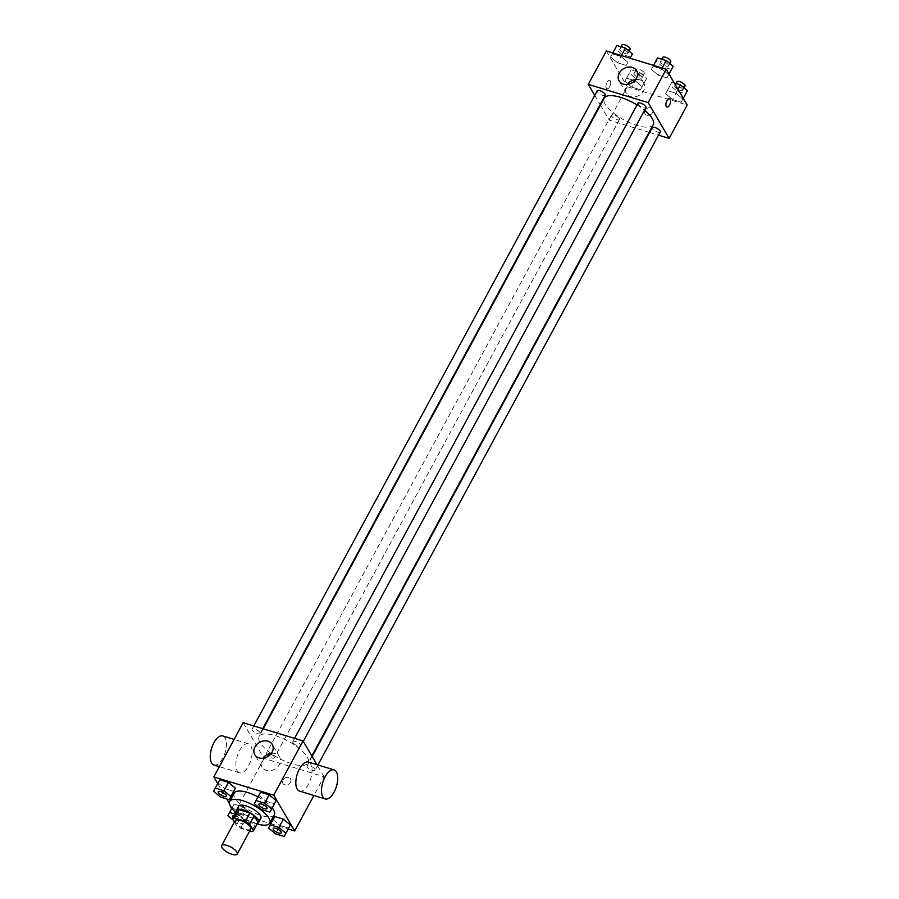 <?xml version="1.0" encoding="UTF-8"?>
<svg xmlns="http://www.w3.org/2000/svg" width="899" height="899" viewBox="0 0 899 899"><rect width="100%" height="100%" fill="white"/><g stroke="black" fill="none" stroke-linecap="round" stroke-linejoin="round"><path stroke-width="0.67" stroke-dasharray="4.5 3.37" d="M250.765 829.013A8.866 3.102 28.4 0 1 241.494 827.529A8.866 3.102 28.4 0 1 235.178 820.585M234.358 822.102L236.336 825.473A12.035 4.214 28.4 0 0 240.471 828.237L249.675 831.047M240.471 828.237L244.989 819.899L255.968 823.248L251.45 831.586M257.957 822.349A12.035 4.214 28.4 0 1 255.968 823.248M244.989 819.899A12.035 4.214 28.4 0 1 240.842 817.124L236.336 825.473M236.999 810.572L240.842 817.124M236.246 811.966A12.665 4.439 -151.6 0 0 251.226 822.855A12.665 4.439 -151.6 0 0 257.395 823.405M260.879 818.304A12.665 4.439 28.4 0 1 253.484 818.674A12.665 4.439 28.4 0 1 242.348 812.651A12.665 4.439 28.4 0 1 238.606 806.268M257.08 823.967A22.79 7.99 28.4 0 1 235.943 812.539M274.296 814.786A22.79 7.99 28.4 0 1 250.45 810.965A22.79 7.99 28.4 0 1 234.201 793.109M258.013 796.896A22.79 7.99 28.4 0 1 272.195 807.92M232.358 807.257L239.303 813.056L247.944 815.685L249.652 812.539L242.708 806.74L234.066 804.111L232.358 807.257L239.303 813.056L247.944 815.685L249.652 812.539L242.708 806.74L234.066 804.111L227.84 815.607M213.591 791.266L219.805 779.77L218.109 782.928L225.053 788.715L233.695 791.356L225.053 788.715L220.536 797.065M217.738 783.613L226.717 798.941M229.369 803.481L234.774 812.696L269.655 823.338M270.914 823.72L288.208 829.002M268.587 828.024L274.802 816.528L273.094 819.686L280.038 825.473L288.691 828.114L280.038 825.473L275.532 833.822M254.338 803.695L260.553 792.199L258.845 795.345L265.789 801.144L274.442 803.785L265.789 801.144L261.283 809.482M243.146 722.684L264.092 758.464L324.011 776.736L313.875 795.48M264.092 758.464L234.774 812.696M290.467 782.299A4.428 3.596 -30.4 0 0 290.546 778.916A4.428 3.596 -30.4 0 0 284.904 778.062A4.428 3.596 -30.4 0 0 282.893 783.4A4.428 3.596 -30.4 0 0 286.635 784.939A4.428 3.596 -30.4 0 0 290.467 782.299A4.428 3.596 -30.4 0 0 290.546 778.916A4.428 3.596 -30.4 0 0 284.904 778.051A4.428 3.596 -30.4 0 0 282.893 783.4A4.428 3.596 -30.4 0 0 286.635 784.928A4.428 3.596 -30.4 0 0 290.467 782.299M307.11 756.879A27.847 9.754 28.4 0 1 308.076 762.959A27.847 9.754 28.4 0 1 278.937 758.295A27.847 9.754 28.4 0 1 259.081 736.461A27.847 9.754 28.4 0 1 281.713 737.989A27.847 9.754 28.4 0 1 307.11 756.879M324.011 776.736L316.931 764.656M259.935 732.505A4.562 1.596 28.4 0 1 260.092 733.494A4.562 1.596 28.4 0 1 255.316 732.73A4.562 1.596 28.4 0 1 252.068 729.156A4.562 1.596 28.4 0 1 255.777 729.415A4.562 1.596 28.4 0 1 259.935 732.505M274.184 756.834A4.562 1.596 28.4 0 1 274.341 757.835A4.562 1.596 28.4 0 1 269.565 757.07A4.562 1.596 28.4 0 1 266.318 753.497A4.562 1.596 28.4 0 1 270.026 753.744A4.562 1.596 28.4 0 1 274.184 756.834M314.92 769.263A4.562 1.596 28.4 0 1 315.077 770.252A4.562 1.596 28.4 0 1 310.312 769.488A4.562 1.596 28.4 0 1 307.065 765.914A4.562 1.596 28.4 0 1 310.762 766.173A4.562 1.596 28.4 0 1 314.92 769.263M292.973 742.574A4.562 1.596 -151.6 0 0 297.119 745.676A4.562 1.596 -151.6 0 0 300.828 745.923A4.562 1.596 -151.6 0 0 297.58 742.349A4.562 1.596 -151.6 0 0 292.816 741.585A4.562 1.596 -151.6 0 0 292.973 742.574M237.269 770.814A15.193 7.113 107 0 0 239.595 772.837A15.193 7.113 107 0 0 250.832 760.374A15.193 7.113 107 0 0 248.461 743.776A15.193 7.113 107 0 0 238.269 753.328A15.193 7.113 107 0 0 237.269 770.814M308.379 762.037A15.193 7.113 -73 0 1 310.706 764.06A15.193 7.113 -73 0 1 309.717 781.546A15.193 7.113 -73 0 1 299.513 791.109M213.928 765.004A15.193 7.113 107 0 0 225.166 752.553A15.193 7.113 107 0 0 222.783 735.944M271.329 753.328A10.125 8.215 149.6 0 1 279.544 756.879A10.125 8.215 149.6 0 1 279.364 764.611A10.125 8.215 149.6 0 1 270.599 770.623A10.125 8.215 149.6 0 1 262.058 767.117A10.125 8.215 149.6 0 1 262.98 758.217M653.213 124.635A27.847 9.754 28.4 0 1 624.075 119.972A27.847 9.754 28.4 0 1 604.218 98.137M637.043 104.936A27.847 9.754 28.4 0 1 644.549 110.217M637.953 103.261A4.562 1.596 -151.6 0 0 638.11 104.262A4.562 1.596 -151.6 0 0 642.257 107.352A4.562 1.596 -151.6 0 0 645.965 107.599M619.321 118.522A4.562 1.596 28.4 0 1 619.478 119.511A4.562 1.596 28.4 0 1 614.702 118.747A4.562 1.596 28.4 0 1 611.455 115.173A4.562 1.596 28.4 0 1 615.163 115.432A4.562 1.596 28.4 0 1 619.321 118.522M660.214 131.939A4.562 1.596 28.4 0 1 655.45 131.175A4.562 1.596 28.4 0 1 652.202 127.602M605.229 95.182A4.562 1.596 28.4 0 1 600.453 94.417A4.562 1.596 28.4 0 1 597.206 90.844M600.442 105.127L609.23 120.151L649.067 132.299M649.572 132.445L658.473 135.165M594.745 95.406L600.127 104.599M606.319 50.985L627.277 86.776L609.23 120.151M627.277 86.776L687.196 105.037M652.517 112.69A4.428 3.596 -30.4 0 0 652.595 109.307A4.428 3.596 -30.4 0 0 646.965 108.453A4.428 3.596 -30.4 0 0 644.954 113.791A4.428 3.596 -30.4 0 0 648.685 115.33A4.428 3.596 -30.4 0 0 652.517 112.69A4.428 3.596 -30.4 0 0 652.595 109.307A4.428 3.596 -30.4 0 0 646.954 108.453A4.428 3.596 -30.4 0 0 644.954 113.791A4.428 3.596 -30.4 0 0 648.685 115.319A4.428 3.596 -30.4 0 0 652.517 112.69M612.32 53.839L610.612 56.997L617.557 62.784L626.21 65.425L627.907 62.267L620.973 56.48L612.32 53.839L610.612 56.997L617.557 62.784L626.21 65.425L627.907 62.267L620.973 56.48L612.32 53.839L612.792 52.962M667.305 90.597L665.608 93.754L672.553 99.542L681.195 102.183L682.903 99.025L675.958 93.238L667.305 90.597L665.608 93.754L672.553 99.542L681.195 102.183L682.903 99.025L675.958 93.238L667.305 90.597L671.823 82.259L670.115 85.416L677.059 91.204L685.712 93.844M626.569 78.179L624.861 81.326L631.806 87.124L640.459 89.765L642.156 86.607L635.222 80.809L626.569 78.179L624.861 81.326L631.806 87.124L640.459 89.765L642.156 86.607L635.222 80.809L626.569 78.179L631.087 69.83L629.379 72.988L636.323 78.775L644.965 81.416L646.673 78.258L639.728 72.471L631.087 69.83M653.056 66.268L651.359 69.425L658.304 75.213L666.946 77.853L668.654 74.696L661.709 68.908L653.056 66.268L651.359 69.425L658.304 75.213L666.946 77.853L668.654 74.696L661.709 68.908L653.056 66.268L653.539 65.38M606.364 88.169A4.428 2.079 107 0 0 607.05 88.765A4.428 2.079 107 0 0 610.331 85.124A4.428 2.079 107 0 0 609.634 80.281A4.428 2.079 107 0 0 606.656 83.068A4.428 2.079 107 0 0 606.364 88.169A4.428 2.079 107 0 0 607.05 88.765A4.428 2.079 107 0 0 610.331 85.124A4.428 2.079 107 0 0 609.634 80.281A4.428 2.079 107 0 0 606.668 83.068A4.428 2.079 107 0 0 606.375 88.169M666.957 107.026L666.968 107.037A4.428 2.079 -73 0 1 666.271 102.183A4.428 2.079 -73 0 1 669.541 98.553L669.553 98.553M635.638 79.55A10.125 8.215 149.6 0 1 643.853 83.101A10.125 8.215 149.6 0 1 643.673 90.833A10.125 8.215 149.6 0 1 634.908 96.845A10.125 8.215 149.6 0 1 626.378 93.339A10.125 8.215 149.6 0 1 627.288 84.439M657.574 57.918L655.865 61.076L662.81 66.874L671.463 69.504M668.362 64.885A4.562 1.596 28.4 0 1 668.519 65.885A4.562 1.596 28.4 0 1 663.754 65.121A4.562 1.596 28.4 0 1 660.507 61.548A4.562 1.596 28.4 0 1 664.215 61.795A4.562 1.596 28.4 0 1 668.362 64.885M655.865 61.076L651.359 69.425M662.81 66.874L658.304 75.213M668.654 74.696L666.946 77.853M662.181 68.021L661.709 68.908M670.778 61.705A4.562 1.596 28.4 0 1 666.013 60.952A4.562 1.596 28.4 0 1 662.765 57.379M616.826 45.501L615.13 48.647L622.074 54.446L630.716 57.087M627.626 52.468A4.562 1.596 28.4 0 1 627.783 53.457A4.562 1.596 28.4 0 1 623.018 52.693A4.562 1.596 28.4 0 1 619.771 49.119A4.562 1.596 28.4 0 1 623.468 49.366A4.562 1.596 28.4 0 1 627.626 52.468M615.13 48.647L610.612 56.997M622.074 54.446L617.557 62.784M627.907 62.267L626.21 65.425M621.445 55.592L620.973 56.48M630.042 49.288A4.562 1.596 28.4 0 1 625.266 48.524A4.562 1.596 28.4 0 1 622.018 44.95M674.295 83.011L671.823 82.259M682.622 89.226A4.562 1.596 28.4 0 1 682.779 90.215A4.562 1.596 28.4 0 1 678.003 89.45A4.562 1.596 28.4 0 1 674.756 85.877A4.562 1.596 28.4 0 1 678.464 86.135A4.562 1.596 28.4 0 1 682.622 89.226M670.115 85.416L665.608 93.754M677.059 91.204L672.553 99.542M682.903 99.025L681.195 102.183M678.037 89.406L675.958 93.238M685.027 86.046A4.562 1.596 28.4 0 1 680.262 85.281A4.562 1.596 28.4 0 1 677.014 81.708M641.875 76.797A4.562 1.596 28.4 0 1 642.032 77.797A4.562 1.596 28.4 0 1 637.267 77.033A4.562 1.596 28.4 0 1 634.02 73.46A4.562 1.596 28.4 0 1 637.717 73.707A4.562 1.596 28.4 0 1 641.875 76.797M629.379 72.988L624.861 81.326M636.323 78.775L631.806 87.124M644.965 81.416L640.459 89.765M646.673 78.258L642.156 86.607M639.728 72.471L635.222 80.809M644.134 72.628A4.562 1.596 28.4 0 1 644.291 73.617A4.562 1.596 28.4 0 1 639.526 72.853A4.562 1.596 28.4 0 1 636.267 69.279A4.562 1.596 28.4 0 1 639.976 69.538A4.562 1.596 28.4 0 1 644.134 72.628M266.981 808.516A4.562 1.596 28.4 0 1 262.227 807.74A4.562 1.596 28.4 0 1 258.968 804.178M258.845 795.345L265.789 801.144M226.245 796.087A4.562 1.596 28.4 0 1 221.48 795.312A4.562 1.596 28.4 0 1 218.221 791.761M218.109 782.928L225.053 788.715M281.23 832.856A4.562 1.596 28.4 0 1 276.476 832.069A4.562 1.596 28.4 0 1 273.217 828.518M273.094 819.686L280.038 825.473M233.144 820.023L234.785 821.394L243.438 824.035L245.135 820.877L238.201 815.09L235.077 814.134M234.223 815.719A4.562 1.596 28.4 0 1 240.348 819.416A4.562 1.596 28.4 0 1 240.505 820.405A4.562 1.596 28.4 0 1 235.752 819.663A4.562 1.596 28.4 0 1 232.47 816.09M239.303 813.056L234.785 821.394M247.944 815.685L243.438 824.035M249.652 812.539L245.135 820.877M242.708 806.74L238.201 815.09M234.066 804.111L231.785 808.313M234.201 815.753A4.562 1.596 28.4 0 1 240.325 819.45A4.562 1.596 28.4 0 1 240.483 820.439A4.562 1.596 28.4 0 1 237.325 820.405A4.562 1.596 28.4 0 1 233.122 817.753M248.461 743.776L234.1 739.394M239.595 772.837L219.356 766.656M279.544 756.879L272.251 744.428M262.058 767.117L254.765 754.666M263.216 728.797L259.081 736.461M311.852 755.969L308.076 762.959M300.828 745.923L303.289 741.36M292.816 741.585L294.557 738.36M611.455 115.173L266.318 753.497M619.478 119.511L274.341 757.835M312.155 756.497L307.065 765.914M317.943 764.959L315.077 770.252M253.81 725.931L252.068 729.156M262.71 728.651L260.092 733.494M643.853 83.101L636.559 70.65M626.378 93.339L619.085 80.888M661.776 59.199L660.507 61.548M669.789 63.537L668.519 65.885M621.029 46.782L619.771 49.119M629.053 51.119L627.783 53.457M676.026 83.54L674.756 85.877M684.038 87.877L682.779 90.215M636.267 69.279L634.02 73.46M644.291 73.617L642.032 77.797"/><path stroke-width="1.35" d="M236.92 852.117A8.866 3.102 28.4 0 1 237.235 854.05A8.866 3.102 28.4 0 1 227.964 852.567A8.866 3.102 28.4 0 1 221.637 845.622A8.866 3.102 28.4 0 1 228.84 846.105A8.866 3.102 28.4 0 1 236.92 852.117M221.637 845.622L235.178 820.585A8.866 3.102 28.4 0 1 242.382 821.079A8.866 3.102 28.4 0 1 250.461 827.091A8.866 3.102 28.4 0 1 250.765 829.013L237.235 854.05M232.493 818.91L236.999 810.572A12.035 4.214 28.4 0 1 238.999 809.673L249.978 813.022L245.461 821.36L234.493 818.011A12.035 4.214 28.4 0 0 232.493 818.91L234.358 822.102M249.675 831.047L251.45 831.586A12.035 4.214 28.4 0 0 253.451 830.687L249.607 824.136A12.035 4.214 28.4 0 0 245.461 821.36M253.451 830.687L257.957 822.349L254.125 815.786L249.607 824.136M249.978 813.022A12.035 4.214 28.4 0 1 254.125 815.786M257.395 823.405A12.665 4.439 -151.6 0 0 258.62 822.484A12.665 4.439 -151.6 0 0 249.596 812.561A12.665 4.439 -151.6 0 0 236.347 810.437A12.665 4.439 -151.6 0 0 236.246 811.966M236.347 810.437L238.606 806.268A12.665 4.439 28.4 0 1 248.888 806.954A12.665 4.439 28.4 0 1 260.44 815.55A12.665 4.439 28.4 0 1 260.879 818.304L258.62 822.484M238.999 809.673L234.493 818.011M235.943 812.539A22.79 7.99 28.4 0 1 229.695 801.447A22.79 7.99 28.4 0 1 248.214 802.695A22.79 7.99 28.4 0 1 268.992 818.157A22.79 7.99 28.4 0 1 269.779 823.124A22.79 7.99 28.4 0 1 257.08 823.967M272.195 807.92A22.79 7.99 28.4 0 1 273.51 809.819A22.79 7.99 28.4 0 1 274.296 814.786L269.779 823.124M229.695 801.447L234.201 793.109A22.79 7.99 28.4 0 1 258.013 796.896M229.189 799.694L235.403 788.198L228.458 782.411L219.805 779.77L213.591 791.266L220.536 797.065L229.189 799.694L230.886 796.548L223.952 790.749L215.299 788.12M288.208 829.002L294.681 830.968L273.723 795.188L213.816 776.916L217.738 783.613M226.717 798.941L229.369 803.481M269.655 823.338L270.914 823.72M284.174 836.463L290.388 824.956L283.443 819.169L274.802 816.528L270.284 824.877L268.587 828.024L275.532 833.822L284.174 836.463L285.882 833.306L278.937 827.507L270.284 824.877M269.925 812.123L276.139 800.627L269.194 794.828L260.553 792.199L254.338 803.695L261.283 809.482L269.925 812.123L271.633 808.965L264.688 803.178L256.035 800.537M313.875 795.48L294.681 830.968M316.931 764.656L303.053 740.945L243.146 722.684L213.816 776.916M303.053 740.945L273.723 795.188M272.071 752.16A10.125 8.215 149.6 0 1 263.306 758.172A10.125 8.215 149.6 0 1 254.765 754.666A10.125 8.215 149.6 0 1 259.362 742.462A10.125 8.215 149.6 0 1 272.251 744.428A10.125 8.215 149.6 0 1 272.071 752.16M325.191 798.93L299.513 791.109A15.193 7.113 -73 0 1 297.142 774.5A15.193 7.113 -73 0 1 308.379 762.037L334.057 769.87A15.193 7.113 -73 0 1 336.383 771.893A15.193 7.113 -73 0 1 335.383 789.378A15.193 7.113 -73 0 1 325.191 798.93A15.193 7.113 -73 0 1 322.82 782.332A15.193 7.113 -73 0 1 334.057 769.87M234.1 739.394L222.783 735.944A15.193 7.113 107 0 0 212.591 745.496A15.193 7.113 107 0 0 211.591 762.993A15.193 7.113 107 0 0 213.928 765.004L219.356 766.656M262.98 758.217A10.125 8.215 149.6 0 1 271.329 753.328M644.549 110.217A27.847 9.754 28.4 0 1 652.247 118.567A27.847 9.754 28.4 0 1 653.213 124.635L311.852 755.969M263.216 728.797L604.218 98.137A27.847 9.754 28.4 0 1 637.043 104.936M303.289 741.36L645.965 107.599A4.562 1.596 -151.6 0 0 642.718 104.026A4.562 1.596 -151.6 0 0 637.953 103.261L294.557 738.36M312.155 756.497L652.202 127.602A4.562 1.596 28.4 0 1 655.899 127.849A4.562 1.596 28.4 0 1 660.057 130.939A4.562 1.596 28.4 0 1 660.214 131.939L317.943 764.959M253.81 725.931L597.206 90.844A4.562 1.596 28.4 0 1 600.914 91.091A4.562 1.596 28.4 0 1 605.072 94.181A4.562 1.596 28.4 0 1 605.229 95.182L262.71 728.651M658.473 135.165L669.148 138.412L648.19 102.632L588.283 84.36L594.745 95.406M588.283 84.36L606.319 50.985L666.238 69.257L687.196 105.037L669.148 138.412M666.238 69.257L648.19 102.632M636.38 78.37A10.125 8.215 149.6 0 1 627.614 84.394A10.125 8.215 149.6 0 1 619.085 80.888A10.125 8.215 149.6 0 1 623.67 68.672A10.125 8.215 149.6 0 1 636.559 70.65A10.125 8.215 149.6 0 1 636.38 78.37M670.227 99.148A4.428 2.079 -73 0 1 669.935 104.25A4.428 2.079 -73 0 1 666.968 107.037A4.428 2.079 -73 0 1 666.271 102.194A4.428 2.079 -73 0 1 669.553 98.553A4.428 2.079 -73 0 1 670.227 99.148M669.541 98.553A4.428 2.079 -73 0 1 670.227 99.137A4.428 2.079 -73 0 1 669.935 104.239A4.428 2.079 -73 0 1 666.957 107.026M627.288 84.439A10.125 8.215 149.6 0 1 635.638 79.55M673.16 66.346L669.025 74.01L673.16 66.346L666.215 60.559L657.574 57.918L653.539 65.38M666.215 60.559L662.181 68.021M661.776 59.199L662.765 57.379A4.562 1.596 28.4 0 1 666.462 57.626A4.562 1.596 28.4 0 1 670.62 60.716A4.562 1.596 28.4 0 1 670.778 61.705L669.789 63.537M632.424 53.929L630.098 58.233L632.424 53.929L625.479 48.13L616.826 45.501L612.792 52.962M625.479 48.13L621.445 55.592M621.029 46.782L622.018 44.95A4.562 1.596 28.4 0 1 625.726 45.197A4.562 1.596 28.4 0 1 629.884 48.288A4.562 1.596 28.4 0 1 630.042 49.288L629.053 51.119M687.409 90.687L683.274 98.351L687.409 90.687L680.464 84.899L674.295 83.011M680.464 84.899L678.037 89.406M676.026 83.54L677.014 81.708A4.562 1.596 28.4 0 1 680.712 81.955A4.562 1.596 28.4 0 1 684.869 85.057A4.562 1.596 28.4 0 1 685.027 86.046L684.038 87.877M258.957 804.2A4.562 1.596 28.4 0 1 262.665 804.448A4.562 1.596 28.4 0 1 266.812 807.538A4.562 1.596 28.4 0 1 266.969 808.538A4.562 1.596 28.4 0 1 262.205 807.774A4.562 1.596 28.4 0 1 258.957 804.2L258.979 804.167A4.562 1.596 28.4 0 1 258.979 804.167A4.562 1.596 28.4 0 1 262.677 804.414A4.562 1.596 28.4 0 1 266.834 807.504A4.562 1.596 28.4 0 1 266.992 808.504A4.562 1.596 28.4 0 1 266.981 808.516M274.442 803.785L271.633 808.965M276.139 800.627L269.194 794.828L264.688 803.178M269.194 794.828L260.553 792.199M218.221 791.772L218.232 791.738A4.562 1.596 28.4 0 1 218.232 791.738A4.562 1.596 28.4 0 1 221.941 791.985A4.562 1.596 28.4 0 1 226.099 795.087A4.562 1.596 28.4 0 1 226.256 796.076A4.562 1.596 28.4 0 1 226.245 796.087L226.233 796.109A4.562 1.596 28.4 0 1 221.469 795.345A4.562 1.596 28.4 0 1 218.221 791.772A4.562 1.596 28.4 0 1 221.918 792.019A4.562 1.596 28.4 0 1 226.076 795.121A4.562 1.596 28.4 0 1 226.233 796.109M233.695 791.356L230.886 796.548M235.403 788.198L228.458 782.411L223.952 790.749M228.458 782.411L219.805 779.77M273.217 828.518A4.562 1.596 28.4 0 1 273.229 828.496A4.562 1.596 28.4 0 1 276.926 828.743A4.562 1.596 28.4 0 1 281.084 831.845A4.562 1.596 28.4 0 1 281.241 832.834A4.562 1.596 28.4 0 1 281.23 832.856A4.562 1.596 28.4 0 1 276.454 832.103A4.562 1.596 28.4 0 1 273.206 828.53A4.562 1.596 28.4 0 1 276.914 828.777A4.562 1.596 28.4 0 1 281.061 831.878A4.562 1.596 28.4 0 1 281.218 832.867L281.241 832.834M288.691 828.114L285.882 833.306M290.388 824.956L283.443 819.169L278.937 827.507M283.443 819.169L274.802 816.528M235.077 814.134L229.548 812.449L227.84 815.607L233.144 820.023M232.47 816.09A4.562 1.596 28.4 0 1 232.481 816.078A4.562 1.596 28.4 0 1 234.223 815.719M231.785 808.313L229.548 812.449M233.122 817.753A4.562 1.596 28.4 0 1 232.47 816.112A4.562 1.596 28.4 0 1 234.201 815.753"/></g></svg>
